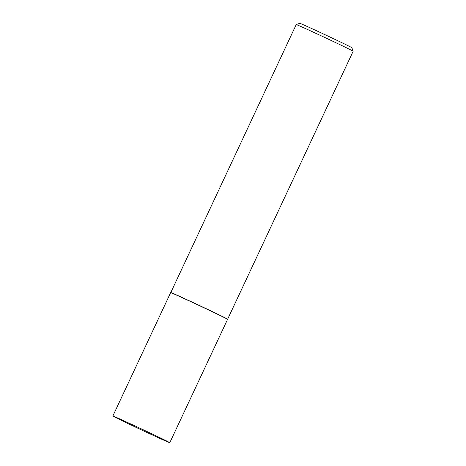 <?xml version="1.0" encoding="UTF-8"?>
<svg xmlns="http://www.w3.org/2000/svg" width="466" height="466" viewBox="0 0 466 466"><rect width="100%" height="100%" fill="white"/><g stroke="black" fill="none" stroke-linecap="round" stroke-linejoin="round"><path stroke-width="0.7" d="M142.078 430.2A31.443 0.437 25.1 0 1 112.848 416.027A31.443 0.437 25.1 0 1 140.557 428.522A31.443 0.437 25.1 0 1 169.787 442.7A31.443 0.437 25.1 0 1 142.078 430.2M112.848 416.027L170.638 292.654A31.443 0.437 25.1 0 1 198.353 305.148A31.443 0.437 25.1 0 1 227.583 319.327L169.787 442.7M170.696 292.537A31.443 0.437 25.1 0 1 170.696 292.531A31.443 0.437 25.1 0 1 198.411 305.032A31.443 0.437 25.1 0 1 227.641 319.204A31.443 0.437 25.1 0 1 227.635 319.21L353.152 51.26A31.443 0.437 25.1 0 1 353.152 51.26A31.443 0.437 25.1 0 0 323.922 37.082A31.443 0.437 25.1 0 0 296.219 24.582A31.443 0.437 25.1 0 0 296.213 24.587L170.742 292.66M296.219 24.582L299.755 23.3A28.776 0.402 25.1 0 1 325.117 34.746A28.776 0.402 25.1 0 1 351.871 47.713L353.152 51.254"/></g></svg>
